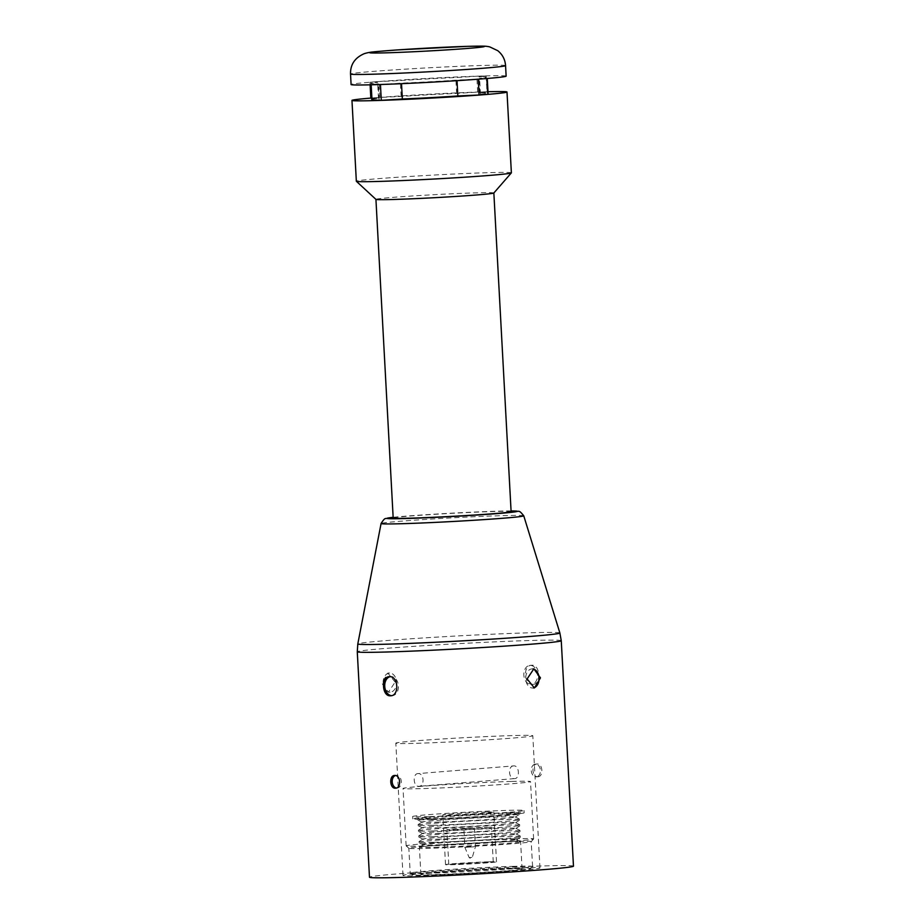 <?xml version="1.0" encoding="UTF-8"?>
<svg xmlns="http://www.w3.org/2000/svg" width="924" height="924" viewBox="0 0 924 924"><rect width="100%" height="100%" fill="white"/><g stroke="black" fill="none" stroke-linecap="round" stroke-linejoin="round"><path stroke-width="0.69" stroke-dasharray="4.62 3.46" d="M434.661 847.343A50.67 1.294 -3.1 0 0 489.685 844.64A50.67 1.294 -3.1 0 0 520.605 841.764A50.67 1.294 -3.1 0 0 520.547 841.706A50.67 1.294 -3.1 0 0 505.347 841.66A50.67 1.294 -3.1 0 0 451.362 844.305A50.67 1.294 -3.1 0 0 419.45 847.181A50.67 1.294 -3.1 0 0 419.404 847.239A50.67 1.294 -3.1 0 0 434.661 847.343M436.14 874.543A50.67 1.294 -3.1 0 0 491.152 871.829A50.67 1.294 -3.1 0 0 522.072 868.953A50.67 1.294 -3.1 0 0 506.814 868.849A50.67 1.294 -3.1 0 0 451.801 871.563A50.67 1.294 -3.1 0 0 420.882 874.439A50.67 1.294 -3.1 0 0 436.14 874.543M437.26 844.883A46.766 1.201 -3.1 0 0 487.087 842.434A46.766 1.201 -3.1 0 0 516.539 839.777A46.766 1.201 -3.1 0 0 516.539 839.673A46.766 1.201 -3.1 0 0 502.506 839.627A46.766 1.201 -3.1 0 0 452.679 842.064A46.766 1.201 -3.1 0 0 423.227 844.721A46.766 1.201 -3.1 0 0 423.227 844.836A46.766 1.201 -3.1 0 0 437.26 844.883M433.679 842.318A51.698 1.328 -3.1 0 0 488.75 839.616A51.698 1.328 -3.1 0 0 521.298 836.682A51.698 1.328 -3.1 0 0 521.298 836.567A51.698 1.328 -3.1 0 0 505.774 836.509A51.698 1.328 -3.1 0 0 450.716 839.211A51.698 1.328 -3.1 0 0 418.156 842.145A51.698 1.328 -3.1 0 0 418.168 842.272A51.698 1.328 -3.1 0 0 433.679 842.318M436.96 839.2A46.766 1.201 -3.1 0 0 486.775 836.763A46.766 1.201 -3.1 0 0 516.239 834.106A46.766 1.201 -3.1 0 0 516.227 834.002A46.766 1.201 -3.1 0 0 502.194 833.956A46.766 1.201 -3.1 0 0 452.367 836.393A46.766 1.201 -3.1 0 0 422.915 839.05A46.766 1.201 -3.1 0 0 422.926 839.154A46.766 1.201 -3.1 0 0 436.96 839.2M433.368 836.647A51.698 1.328 -3.1 0 0 488.438 833.945A51.698 1.328 -3.1 0 0 520.986 831.011A51.698 1.328 -3.1 0 0 520.986 830.884A51.698 1.328 -3.1 0 0 505.474 830.838A51.698 1.328 -3.1 0 0 450.404 833.54A51.698 1.328 -3.1 0 0 417.856 836.474A51.698 1.328 -3.1 0 0 417.856 836.59A51.698 1.328 -3.1 0 0 433.368 836.647M436.648 833.529A46.766 1.201 -3.1 0 0 486.474 831.092A46.766 1.201 -3.1 0 0 515.927 828.435A46.766 1.201 -3.1 0 0 515.915 828.32A46.766 1.201 -3.1 0 0 501.882 828.274A46.766 1.201 -3.1 0 0 452.067 830.722A46.766 1.201 -3.1 0 0 422.614 833.379A46.766 1.201 -3.1 0 0 422.614 833.483A46.766 1.201 -3.1 0 0 436.648 833.529M433.067 830.965A51.698 1.328 -3.1 0 0 488.126 828.274A51.698 1.328 -3.1 0 0 520.686 825.328A51.698 1.328 -3.1 0 0 520.674 825.213A51.698 1.328 -3.1 0 0 505.162 825.167A51.698 1.328 -3.1 0 0 450.103 827.858A51.698 1.328 -3.1 0 0 417.544 830.803A51.698 1.328 -3.1 0 0 417.556 830.919A51.698 1.328 -3.1 0 0 433.067 830.965M436.347 827.858A46.766 1.201 -3.1 0 0 486.163 825.409A46.766 1.201 -3.1 0 0 515.615 822.753A46.766 1.201 -3.1 0 0 515.615 822.649A46.766 1.201 -3.1 0 0 501.582 822.603A46.766 1.201 -3.1 0 0 451.755 825.04A46.766 1.201 -3.1 0 0 422.303 827.708A46.766 1.201 -3.1 0 0 422.303 827.812A46.766 1.201 -3.1 0 0 436.347 827.858M432.755 825.294A51.698 1.328 -3.1 0 0 487.826 822.603A51.698 1.328 -3.1 0 0 520.374 819.657A51.698 1.328 -3.1 0 0 520.374 819.542A51.698 1.328 -3.1 0 0 504.862 819.496A51.698 1.328 -3.1 0 0 449.792 822.187A51.698 1.328 -3.1 0 0 417.232 825.132A51.698 1.328 -3.1 0 0 417.244 825.248A51.698 1.328 -3.1 0 0 432.755 825.294M436.036 822.175A46.766 1.201 -3.1 0 0 485.862 819.738A46.766 1.201 -3.1 0 0 515.315 817.082A46.766 1.201 -3.1 0 0 515.303 816.978A46.766 1.201 -3.1 0 0 501.27 816.931A46.766 1.201 -3.1 0 0 451.443 819.369A46.766 1.201 -3.1 0 0 421.991 822.025A46.766 1.201 -3.1 0 0 422.002 822.141A46.766 1.201 -3.1 0 0 436.036 822.175M432.444 819.623A51.698 1.328 -3.1 0 0 487.514 816.92A51.698 1.328 -3.1 0 0 520.073 813.986A51.698 1.328 -3.1 0 0 520.062 813.871A51.698 1.328 -3.1 0 0 504.55 813.813A51.698 1.328 -3.1 0 0 449.48 816.516A51.698 1.328 -3.1 0 0 416.932 819.449A51.698 1.328 -3.1 0 0 416.932 819.565A51.698 1.328 -3.1 0 0 432.444 819.623M433.448 818.664A50.185 1.282 -3.1 0 0 488.969 815.915A50.185 1.282 -3.1 0 0 518.514 813.085A50.185 1.282 -3.1 0 0 503.453 813.039A50.185 1.282 -3.1 0 0 449.988 815.649A50.185 1.282 -3.1 0 0 418.387 818.502A50.185 1.282 -3.1 0 0 433.448 818.664M507.345 812.727A55.775 1.432 -3.1 0 0 446.789 815.707A55.775 1.432 -3.1 0 0 412.762 818.872A55.775 1.432 -3.1 0 0 429.556 818.987A55.775 1.432 -3.1 0 0 490.113 815.996A55.775 1.432 -3.1 0 0 524.139 812.831A55.775 1.432 -3.1 0 0 507.345 812.727M429.429 816.643A55.775 1.432 -3.1 0 0 489.986 813.663A55.775 1.432 -3.1 0 0 524.012 810.498A55.775 1.432 -3.1 0 0 507.218 810.383A55.775 1.432 -3.1 0 0 446.662 813.374A55.775 1.432 -3.1 0 0 412.635 816.527A55.775 1.432 -3.1 0 0 429.429 816.643M486.139 812.081A25.537 0.658 -3.1 0 0 458.408 813.443A25.537 0.658 -3.1 0 0 442.827 814.899A25.537 0.658 -3.1 0 0 450.519 814.945A25.537 0.658 -3.1 0 0 478.239 813.582A25.537 0.658 -3.1 0 0 493.82 812.138A25.537 0.658 -3.1 0 0 486.139 812.081M488.831 861.792A25.537 0.658 -3.1 0 0 461.099 863.166A25.537 0.658 -3.1 0 0 445.518 864.61A25.537 0.658 -3.1 0 0 453.21 864.668A25.537 0.658 -3.1 0 0 480.93 863.293A25.537 0.658 -3.1 0 0 496.511 861.849A25.537 0.658 -3.1 0 0 488.831 861.792M486.555 861.976L448.775 864.437L479.672 863.293L493.266 862.023L486.555 861.976M453.592 829.556L491.372 827.107L460.475 828.251L446.881 829.509L453.592 829.556M472.799 828.008L463.871 828.597L472.799 828.008M473.816 846.811L464.887 847.389L473.816 846.811M471.806 857.38L469.138 857.553L471.806 857.38M512.878 868.364A59.367 1.525 -3.1 0 0 447.724 871.586A59.367 1.525 -3.1 0 0 412.219 874.947A59.367 1.525 -3.1 0 0 430.076 875.028A59.367 1.525 -3.1 0 0 493.832 871.898A59.367 1.525 -3.1 0 0 530.746 868.525A59.367 1.525 -3.1 0 0 512.878 868.364M514.114 866.342A61.284 1.571 -3.1 0 0 447.574 869.623A61.284 1.571 -3.1 0 0 410.175 873.099A61.284 1.571 -3.1 0 0 410.198 873.134A61.284 1.571 -3.1 0 0 428.632 873.226A61.284 1.571 -3.1 0 0 494.456 869.992A61.284 1.571 -3.1 0 0 532.547 866.516A61.284 1.571 -3.1 0 0 532.571 866.469A61.284 1.571 -3.1 0 0 514.114 866.342M512.774 841.487A61.284 1.571 -3.1 0 0 446.223 844.767A61.284 1.571 -3.1 0 0 408.835 848.244A61.284 1.571 -3.1 0 0 408.858 848.278A61.284 1.571 -3.1 0 0 427.281 848.371A61.284 1.571 -3.1 0 0 493.104 845.137A61.284 1.571 -3.1 0 0 531.208 841.66A61.284 1.571 -3.1 0 0 531.219 841.614A61.284 1.571 -3.1 0 0 512.774 841.487M514.414 838.796A63.837 1.64 -3.1 0 0 445.091 842.214A63.837 1.64 -3.1 0 0 406.144 845.83A63.837 1.64 -3.1 0 0 406.167 845.876A63.837 1.64 -3.1 0 0 425.363 845.968A63.837 1.64 -3.1 0 0 493.924 842.596A63.837 1.64 -3.1 0 0 533.622 838.969A63.837 1.64 -3.1 0 0 533.633 838.934A63.837 1.64 -3.1 0 0 514.414 838.796M511.307 781.45A63.837 1.64 -3.1 0 0 441.984 784.857A63.837 1.64 -3.1 0 0 403.037 788.484A63.837 1.64 -3.1 0 0 422.256 788.611A63.837 1.64 -3.1 0 0 491.58 785.192A63.837 1.64 -3.1 0 0 530.526 781.577A63.837 1.64 -3.1 0 0 511.307 781.45M513.79 765.892C507.68 765.684 508.385 779.186 514.483 778.62C520.154 778.863 519.415 765.349 513.79 765.892L418.122 773.596C424.197 773.018 424.924 786.52 418.803 786.312C413.19 786.867 412.439 773.365 418.122 773.596M537.884 776.738C543.624 776.969 542.896 763.467 537.191 764.009C531.15 763.801 531.866 777.303 537.884 776.738L536.359 776.865A6.376 4.551 85.4 0 1 536.197 776.876A6.376 4.551 85.4 0 1 531.3 770.755A6.376 4.551 85.4 0 1 535.342 764.16A6.376 4.551 85.4 0 1 535.504 764.148A6.376 4.551 85.4 0 1 540.401 770.258A6.376 4.551 85.4 0 1 536.359 776.865M532.871 684.337C541.383 684.696 540.286 664.425 531.843 665.234C522.661 664.922 523.735 685.204 532.871 684.337L531.439 684.453A9.563 6.838 85.4 0 1 531.184 684.476A9.563 6.838 85.4 0 1 523.85 675.294A9.563 6.838 85.4 0 1 529.902 665.384A9.563 6.838 85.4 0 1 530.157 665.372A9.563 6.838 85.4 0 1 537.502 674.543A9.563 6.838 85.4 0 1 531.439 684.453M395.126 682.097L387.849 673.076L381.774 683.159L388.403 692.203L395.126 682.097M383.183 683.125A9.563 6.687 -91.7 0 1 389.582 673.019A9.563 6.687 -91.7 0 1 396.535 682.051A9.563 6.687 -91.7 0 1 390.136 692.145A9.563 6.687 -91.7 0 1 383.183 683.125M506.133 76.149A77.628 1.987 -3.1 0 0 482.755 75.987A77.628 1.987 -3.1 0 0 398.463 80.145A77.628 1.987 -3.1 0 0 351.097 84.546M488.126 94.271L480.468 94.144A57.854 1.478 -3.1 0 0 487.237 93.081A57.854 1.478 -3.1 0 0 479.787 92.758L486.925 91.823A76.011 1.952 -3.1 0 0 482.49 91.95A76.011 1.952 -3.1 0 0 477.662 92.1L456.618 93.428A57.854 1.478 -3.1 0 0 401.108 96.454L379.88 97.413A76.011 1.952 -3.1 0 0 370.836 98.14M486.07 75.964A76.011 1.952 -3.1 0 0 481.623 76.08A76.011 1.952 -3.1 0 0 476.796 76.23L455.763 77.57A57.854 1.478 -3.1 0 0 400.242 80.584L379.025 81.555A76.011 1.952 -3.1 0 0 369.97 82.282L377.627 82.409A57.854 1.478 -3.1 0 0 370.859 83.472A57.854 1.478 -3.1 0 0 378.309 83.795L371.171 84.731A76.011 1.952 -3.1 0 0 380.434 84.465L401.478 83.125A57.854 1.478 -3.1 0 0 456.999 80.111L478.216 79.141A76.011 1.952 -3.1 0 0 487.26 78.413L479.614 78.286A57.854 1.478 -3.1 0 0 486.382 77.223A57.854 1.478 -3.1 0 0 478.932 76.9L486.07 75.964L486.925 91.823M514.483 778.62L418.803 786.312M416.481 743.3A68.595 1.756 -3.1 0 0 490.956 739.627A68.595 1.756 -3.1 0 0 532.802 735.747A68.595 1.756 -3.1 0 0 512.15 735.596A68.595 1.756 -3.1 0 0 437.676 739.269A68.595 1.756 -3.1 0 0 395.83 743.162A68.595 1.756 -3.1 0 0 416.481 743.3M423.642 875.548A68.595 1.756 -3.1 0 0 498.117 871.875A68.595 1.756 -3.1 0 0 539.962 867.983A68.595 1.756 -3.1 0 0 519.311 867.844A68.595 1.756 -3.1 0 0 444.837 871.517A68.595 1.756 -3.1 0 0 402.991 875.409A68.595 1.756 -3.1 0 0 423.642 875.548M573.469 866.169A102.137 2.622 -3.1 0 0 542.711 865.961A102.137 2.622 -3.1 0 0 431.808 871.424A102.137 2.622 -3.1 0 0 369.484 877.222M561.261 640.713A102.137 2.622 -3.1 0 0 530.503 640.505A102.137 2.622 -3.1 0 0 419.612 645.968A102.137 2.622 -3.1 0 0 357.276 651.755M531.843 665.234L529.902 665.384M537.191 764.009L535.342 764.16M559.875 632.975A101.178 2.599 -3.1 0 0 529.417 632.79A101.178 2.599 -3.1 0 0 419.843 638.184A101.178 2.599 -3.1 0 0 357.807 643.924M523.746 515.8A71.437 1.836 -3.1 0 0 502.229 515.661A71.437 1.836 -3.1 0 0 424.971 519.473A71.437 1.836 -3.1 0 0 381.081 523.527M511.076 510.937A65.246 1.675 -3.1 0 0 497.655 511.168A65.246 1.675 -3.1 0 0 393.15 517.313M511.111 511.642A59.055 1.513 -3.1 0 0 493.335 511.526A59.055 1.513 -3.1 0 0 429.221 514.68A59.055 1.513 -3.1 0 0 393.185 518.029M493.843 193A59.055 1.513 -3.1 0 0 493.855 192.966A59.055 1.513 -3.1 0 0 476.079 192.85A59.055 1.513 -3.1 0 0 411.954 196.004A59.055 1.513 -3.1 0 0 375.929 199.353A59.055 1.513 -3.1 0 0 375.941 199.388M511.376 172.846A77.628 1.987 -3.1 0 0 487.999 172.684A77.628 1.987 -3.1 0 0 403.707 176.842A77.628 1.987 -3.1 0 0 356.341 181.243M487.988 91.73A77.628 1.987 -3.1 0 0 483.622 91.857A77.628 1.987 -3.1 0 0 370.836 98.083M532.975 668.941A9.563 6.687 88.3 0 0 532.109 668.884A9.563 6.687 88.3 0 0 525.721 678.99A9.563 6.687 88.3 0 0 532.663 688.01A9.563 6.687 88.3 0 0 533.529 687.906M391.499 695.645A9.563 6.838 -94.6 0 0 392.088 695.668A9.563 6.838 -94.6 0 0 392.342 695.656A9.563 6.838 -94.6 0 0 398.406 685.747A9.563 6.838 -94.6 0 0 391.06 676.564A9.563 6.838 -94.6 0 0 390.806 676.576A9.563 6.838 -94.6 0 0 389.974 676.715M396.408 788.01A6.376 4.551 -94.6 0 0 397.101 788.068A6.376 4.551 -94.6 0 0 397.262 788.056A6.376 4.551 -94.6 0 0 401.293 781.45A6.376 4.551 -94.6 0 0 396.408 775.34A6.376 4.551 -94.6 0 0 396.246 775.351A6.376 4.551 -94.6 0 0 395.403 775.525M371.968 99.457A57.854 1.478 -3.1 0 0 379.163 99.665L372.026 100.589M371.656 98.163L378.482 98.267A57.854 1.478 -3.1 0 0 371.714 99.342M379.163 99.665L378.309 83.795M378.482 98.267L377.627 82.409M370.108 84.823L369.97 82.282M379.88 97.413L379.025 81.555M401.108 96.454L400.242 80.584M456.618 93.428L455.763 77.57M477.662 92.1L476.796 76.23M479.787 92.758L478.932 76.9M480.468 94.144L479.614 78.286M505.567 65.627A77.628 1.987 -3.1 0 0 482.189 65.465A77.628 1.987 -3.1 0 0 397.898 69.623A77.628 1.987 -3.1 0 0 350.531 74.024M522.072 868.953L520.605 841.764M516.539 839.673L520.547 841.706M516.539 839.777L521.298 836.682M516.227 834.002L521.298 836.567M516.239 834.106L520.986 831.011M515.915 828.32L520.986 830.884M515.927 828.435L520.686 825.328M515.615 822.649L520.674 825.213M515.615 822.753L520.374 819.657M515.303 816.978L520.374 819.542M515.315 817.082L520.073 813.986M518.514 813.085L520.062 813.871M524.139 812.831L524.012 810.498M445.518 864.61L442.827 814.899M493.266 862.023L491.372 827.107M474.382 828.019L475.41 846.823L472.279 857.38L470.766 858.558L469.138 857.553L464.887 847.389L463.871 828.597M448.775 864.437L446.881 829.509M496.511 861.849L493.82 812.138M412.762 818.872L412.635 816.527M418.387 818.502L416.932 819.449M422.002 822.141L416.932 819.565M421.991 822.025L417.232 825.132M422.303 827.812L417.244 825.248M422.303 827.708L417.544 830.803M422.614 833.483L417.556 830.919M422.614 833.379L417.856 836.474M422.926 839.154L417.856 836.59M422.915 839.05L418.156 842.145M423.227 844.836L418.168 842.272M423.227 844.721L419.45 847.181M420.882 874.439L419.404 847.239M412.219 874.947L410.198 873.134L408.835 848.244M408.858 848.278L406.167 845.876M406.144 845.83L403.037 788.484M530.746 868.525L532.547 866.516M532.571 866.469L531.219 841.614M531.208 841.66L533.622 838.969M533.633 838.934L530.526 781.577M389.582 673.019L387.849 673.076M539.962 867.983L532.802 735.747M533.841 668.837L532.109 668.884M390.656 695.784L392.342 695.656M395.576 788.195L397.262 788.056M394.56 775.49L396.246 775.351M389.119 676.715L390.806 676.576M534.395 687.964L532.663 688.01M402.991 875.409L395.83 743.162M370.928 84.8L370.859 83.472M487.237 93.081L486.382 77.223M390.136 692.145L388.403 692.203"/><path stroke-width="1.39" d="M350.531 74.024L351.097 84.546A77.628 1.987 -3.1 0 0 374.474 84.708A77.628 1.987 -3.1 0 0 458.766 80.55A77.628 1.987 -3.1 0 0 506.133 76.149L505.567 65.627C505.105 59.494 502.494 54.504 497.736 50.67L489.674 46.858C485.308 45.992 484.811 46.015 467.463 46.35L397.054 49.942C372.372 51.894 370.201 51.883 364.31 53.65C354.897 57.715 350.3 64.507 350.531 74.024A77.628 1.987 -3.1 0 0 373.908 74.186A77.628 1.987 -3.1 0 0 458.2 70.028A77.628 1.987 -3.1 0 0 505.567 65.627M357.276 651.755L369.484 877.222A102.137 2.622 -3.1 0 0 400.242 877.43A102.137 2.622 -3.1 0 0 511.145 871.967A102.137 2.622 -3.1 0 0 573.469 866.169L561.261 640.713L559.875 632.975A101.178 2.599 -3.1 0 1 498.429 638.715A101.178 2.599 -3.1 0 1 388.276 644.144A101.178 2.599 -3.1 0 1 357.807 643.924L357.276 651.755A102.137 2.622 -3.1 0 0 388.034 651.963A102.137 2.622 -3.1 0 0 498.937 646.5A102.137 2.622 -3.1 0 0 561.261 640.713M395.414 788.195C389.709 788.75 388.981 775.248 394.721 775.479C400.716 774.901 401.466 788.403 395.414 788.195L395.576 788.195M390.402 695.795C381.959 696.615 380.861 676.345 389.374 676.703C398.487 675.825 399.618 696.095 390.402 695.795L390.656 695.784M357.807 643.924L381.081 523.527A71.437 1.836 -3.1 0 0 402.587 523.689A71.437 1.836 -3.1 0 0 480.364 519.854A71.437 1.836 -3.1 0 0 523.746 515.8L523.746 515.8C518.306 509.009 519.496 512.289 515.118 510.995A65.246 1.675 -3.1 0 0 511.076 510.937M393.15 517.313A65.246 1.675 -3.1 0 0 389.131 517.821A65.246 1.675 -3.1 0 0 406.652 518.503A65.246 1.675 -3.1 0 0 484.996 514.506A65.246 1.675 -3.1 0 0 515.118 510.995M375.929 199.376L393.185 518.029A59.055 1.513 -3.1 0 0 410.972 518.145A59.055 1.513 -3.1 0 0 475.086 514.991A59.055 1.513 -3.1 0 0 511.111 511.642L493.855 192.989M370.836 98.083A77.628 1.987 -3.1 0 0 351.963 100.404L356.341 181.243A77.628 1.987 -3.1 0 0 356.364 181.289L375.941 199.388A59.055 1.513 -3.1 0 0 393.705 199.468A59.055 1.513 -3.1 0 0 457.149 196.362A59.055 1.513 -3.1 0 0 493.843 193L511.353 172.892A77.628 1.987 -3.1 0 0 511.376 172.846L506.999 92.007A77.628 1.987 -3.1 0 0 487.988 91.73M356.364 181.289A77.628 1.987 -3.1 0 0 379.718 181.404A77.628 1.987 -3.1 0 0 463.12 177.304A77.628 1.987 -3.1 0 0 511.353 172.892M351.963 100.404A77.628 1.987 -3.1 0 0 375.34 100.566A77.628 1.987 -3.1 0 0 459.632 96.419A77.628 1.987 -3.1 0 0 506.999 92.007M533.529 687.906A9.563 6.687 88.3 0 0 539.062 677.916A9.563 6.687 88.3 0 0 532.975 668.941M527.119 678.944L533.841 668.837L540.471 677.87L534.395 687.964L527.119 678.944M395.403 775.525A6.376 4.551 -94.6 0 0 392.215 782.062A6.376 4.551 -94.6 0 0 396.408 788.01M389.974 676.715A9.563 6.838 -94.6 0 0 384.765 686.671A9.563 6.838 -94.6 0 0 391.499 695.645M370.928 84.8L371.714 99.342A57.854 1.478 -3.1 0 0 371.968 99.457M370.108 84.823L370.836 98.14L371.656 98.163M371.171 84.8L372.026 100.589A76.011 1.952 -3.1 0 0 381.3 100.323L402.344 98.995A57.854 1.478 -3.1 0 0 457.854 95.969L479.071 94.999A76.011 1.952 -3.1 0 0 488.126 94.271L487.271 78.471M381.3 100.323L380.445 84.511M479.071 94.999L478.216 79.198M457.854 95.969L457.022 80.665M402.344 98.995L401.513 83.68M466.955 46.373A57.357 1.467 -3.1 0 0 385.966 50.785A57.357 1.467 -3.1 0 0 386.948 52.807A57.357 1.467 -3.1 0 0 467.948 48.406A57.357 1.467 -3.1 0 0 466.955 46.373M381.081 523.527C385.758 516.193 384.927 519.577 389.131 517.821M523.746 515.8L559.875 632.975"/></g></svg>
